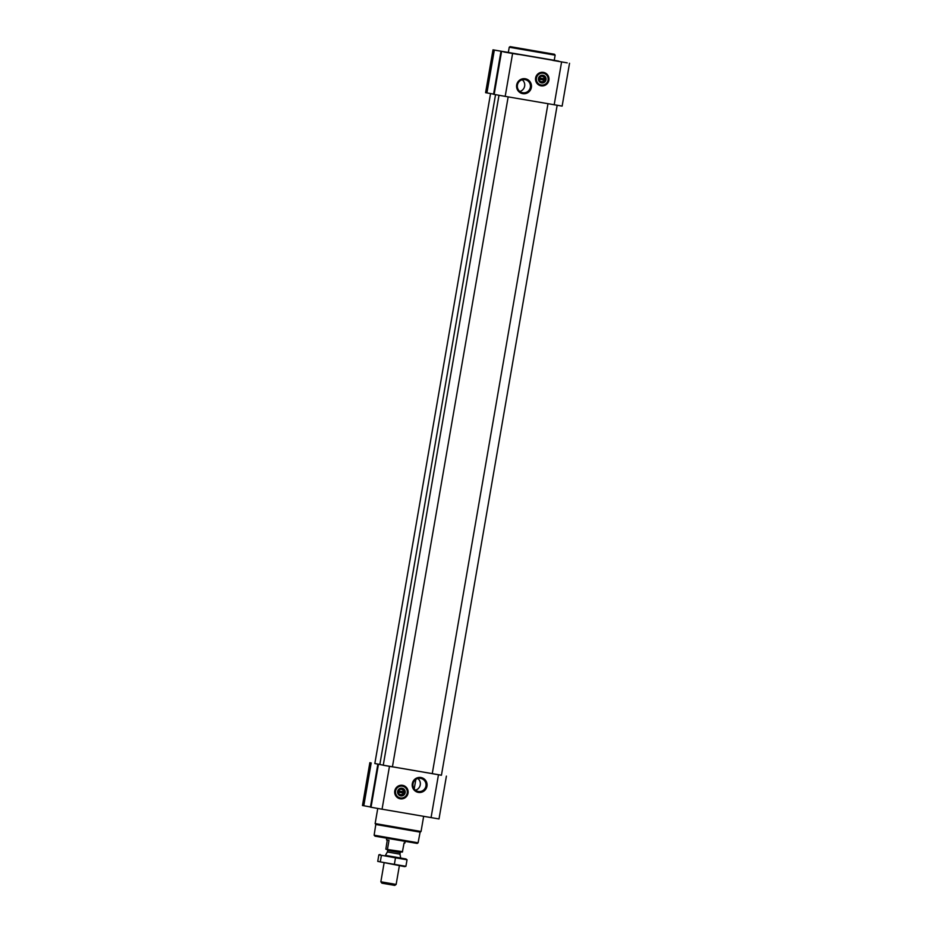 <?xml version="1.0" encoding="UTF-8"?>
<svg xmlns="http://www.w3.org/2000/svg" width="932" height="932" viewBox="0 0 932 932"><rect width="100%" height="100%" fill="white"/><g stroke="black" fill="none" stroke-linecap="round" stroke-linejoin="round"><path stroke-width="1.4" d="M417.839 778.5A6.652 6.547 -78.5 0 1 415.451 790.185M420.612 778.371A6.652 6.547 -78.5 0 1 425.901 786.235A6.652 6.547 -78.5 0 1 418.153 791.431A6.652 6.547 -78.5 0 1 413.039 783.707A6.652 6.547 -78.5 0 1 420.612 778.371M554.237 60.394L558.816 61.151L554.237 60.335M496.977 50.526L508.22 52.46L496.977 50.526M505.4 52.239L516.631 54.184L505.4 52.239M554.389 60.662L565.631 62.595L554.389 60.662M544.218 80.059A2.679 2.645 -78.5 0 1 539.139 79.185L544.614 80.117L544.824 78.894L539.348 77.962A2.679 2.645 -78.5 0 1 544.428 78.836M403.37 793.016A2.679 2.645 -78.5 0 1 398.302 792.142L403.766 793.074L403.975 791.851L398.512 790.918A2.679 2.645 -78.5 0 1 403.579 791.792M383.273 765.172L379.837 764.508L495.533 94.668M441.442 775.214L383.262 765.207M446.405 776.123L439.007 818.948L382.062 809.209L370.435 807.147L377.856 764.322M379.837 764.473L374.839 763.494M370.47 806.949L362.466 805.516L369.864 762.679M402.566 785.327A6.827 6.734 -78.5 0 1 407.995 793.4A6.827 6.734 -78.5 0 1 400.038 798.747A6.827 6.734 -78.5 0 1 394.795 790.814A6.827 6.734 -78.5 0 1 402.566 785.327M420.915 777.509A7.549 7.444 -78.5 0 1 425.342 789.765A7.549 7.444 -78.5 0 1 412.643 787.575A7.549 7.444 -78.5 0 1 420.915 777.509M379.848 764.426L374.839 763.541L490.558 93.561M441.36 775.249L432.25 773.677L547.981 103.708M432.262 773.642L392.442 766.815M392.372 766.826L383.25 765.254L498.981 95.285M493.599 94.109L485.595 92.664L492.993 49.827L508.348 52.437M554.249 60.312L492.993 49.827M569.534 63.271L562.136 106.108L505.191 96.369L493.564 94.295L500.985 51.47M543.414 72.37A6.827 6.734 -78.5 0 1 548.843 80.455A6.827 6.734 -78.5 0 1 540.886 85.791A6.827 6.734 -78.5 0 1 535.632 77.857A6.827 6.734 -78.5 0 1 543.414 72.37M525.31 78.766A7.549 7.444 -78.5 0 1 529.737 91.021A7.549 7.444 -78.5 0 1 517.027 88.843A7.549 7.444 -78.5 0 1 525.31 78.766M503.816 51.971L518.239 54.452L503.816 51.971M495.393 50.258L508.336 52.507L495.393 50.258M552.816 60.394L567.239 62.875L552.816 60.394M554.214 60.51L508.313 52.588L509.245 47.229L555.134 55.163L554.214 60.51M418.095 842.796L374.128 835.2L375.072 836.179L417.198 843.437L418.095 842.796L420.122 832.136L421.043 831.495L423.652 816.362M374.128 835.2L375.794 824.482L420.122 832.136M375.794 824.482L375.142 823.562L421.043 831.495M402.729 785.361A6.827 6.734 -78.5 0 1 407.925 793.388A6.827 6.734 -78.5 0 1 400.003 798.747M400.096 798.13L399.572 798.025C396.822 797.326 395.238 795.485 394.818 792.491C395.18 787.878 397.533 785.653 401.878 785.816A6.209 6.116 -78.5 0 1 402.053 785.851L402.577 785.956A6.209 6.116 -78.5 0 1 407.331 793.272A6.209 6.116 -78.5 0 1 400.096 798.13A6.209 6.116 -78.5 0 1 395.319 790.918A6.209 6.116 -78.5 0 1 402.577 785.956M401.762 788.612A3.46 3.413 -78.5 0 1 400.387 795.369M401.925 788.635A3.46 3.413 -78.5 0 1 404.674 792.724A3.46 3.413 -78.5 0 1 400.643 795.439A3.46 3.413 -78.5 0 1 397.987 791.419A3.46 3.413 -78.5 0 1 401.925 788.635M402.065 788.239A3.879 3.821 -78.5 0 1 404.337 794.53A3.879 3.821 -78.5 0 1 397.813 793.412A3.879 3.821 -78.5 0 1 402.065 788.239M402.426 786.165A5.976 5.895 -78.5 0 1 405.921 795.87A5.976 5.895 -78.5 0 1 395.867 794.134A5.976 5.895 -78.5 0 1 402.426 786.165M397.917 792.072L403.766 793.074M403.591 793.039L403.801 791.816M510.456 46.682L554.505 54.266L510.456 46.682M525.007 79.628A6.652 6.547 -78.5 0 1 530.296 87.492A6.652 6.547 -78.5 0 1 522.549 92.699A6.652 6.547 -78.5 0 1 517.435 84.975A6.652 6.547 -78.5 0 1 525.007 79.628M522.223 79.756A6.652 6.547 -78.5 0 1 519.846 91.441M543.577 72.405A6.827 6.734 -78.5 0 1 548.773 80.432A6.827 6.734 -78.5 0 1 540.851 85.791M540.944 85.173L540.42 85.068C537.671 84.369 536.086 82.529 535.667 79.535C536.017 74.921 538.37 72.696 542.727 72.859A6.209 6.116 -78.5 0 1 542.902 72.894L543.426 73.011A6.209 6.116 -78.5 0 1 548.179 80.315A6.209 6.116 -78.5 0 1 540.944 85.173A6.209 6.116 -78.5 0 1 536.168 77.962A6.209 6.116 -78.5 0 1 543.426 73.011M542.61 75.655A3.46 3.413 -78.5 0 1 541.224 82.412M542.774 75.678A3.46 3.413 -78.5 0 1 545.523 79.768A3.46 3.413 -78.5 0 1 541.492 82.482A3.46 3.413 -78.5 0 1 538.824 78.463A3.46 3.413 -78.5 0 1 542.774 75.678M542.913 75.282A3.879 3.821 -78.5 0 1 545.185 81.573A3.879 3.821 -78.5 0 1 538.661 80.455A3.879 3.821 -78.5 0 1 542.913 75.282M543.263 73.209A5.976 5.895 -78.5 0 1 546.769 82.913A5.976 5.895 -78.5 0 1 536.716 81.189A5.976 5.895 -78.5 0 1 543.263 73.209M538.766 79.115L544.614 80.117M544.439 80.082L544.649 78.859M554.062 60.603L565.969 62.654L554.062 60.603M505.062 52.18L516.98 54.242L505.062 52.18M496.64 50.468L508.336 52.495L496.64 50.468M387.281 840.023L385.848 849.18L402.356 852.069L404.092 842.924L404.872 843.029L405.14 841.456M387.281 849.483L402.577 851.662M387.502 849.075L389.005 840.326L386.512 839.86L386.78 838.276M396.147 884.433L380.85 881.788L381.91 883.187L394.76 885.4L396.147 884.433L399.362 865.77M400.003 854.166L387.351 851.976L400.003 854.166L400.69 858.069L385.394 855.425L405.968 858.978L385.417 855.366M380.128 854.516L378.858 854.842L395.494 857.824L407.039 859.77L405.968 858.978M378.858 854.842L377.74 861.378L380.279 861.89L381.409 855.366M407.039 859.77L405.909 866.294L404.651 866.632L377.74 861.378M395.494 857.824L394.364 864.36L380.279 861.89M405.909 866.294L394.364 864.36M371.018 807.263L378.415 764.426M363.795 805.772L371.192 762.935M363.165 805.656L370.563 762.83M362.606 805.539L370.004 762.714M431.062 817.632L438.459 774.795M382.062 809.209L389.46 766.384M494.158 94.412L501.556 51.586M486.923 92.92L494.321 50.095M486.294 92.816L493.692 49.978M485.735 92.699L493.133 49.862M554.191 104.78L561.588 61.955M505.191 96.369L512.588 53.532M394.888 790.371A6.675 6.582 -78.5 0 1 402.391 785.443A6.675 6.582 -78.5 0 1 407.75 793.097A6.675 6.582 -78.5 0 1 400.212 798.619A6.675 6.582 -78.5 0 1 394.749 791.058M535.737 77.414A6.675 6.582 -78.5 0 1 543.24 72.498A6.675 6.582 -78.5 0 1 548.598 80.14A6.675 6.582 -78.5 0 1 541.061 85.662A6.675 6.582 -78.5 0 1 535.597 78.102M387.467 851.673L387.677 850.462L400.212 852.629L401.214 851.86M370.435 807.147L377.833 764.31M557.161 105.293L441.43 775.261M508.161 96.87L392.43 766.838M493.564 94.295L500.962 51.458M375.142 823.562L377.751 808.463M510.142 46.6L509.245 47.229M554.505 54.266L555.134 55.163M414.216 788.915L415.858 779.408M380.85 881.788L384.066 863.125M385.394 855.425L387.351 851.976M400.003 853.84L400.212 852.629M386.99 849.402L387.677 850.462"/></g></svg>
